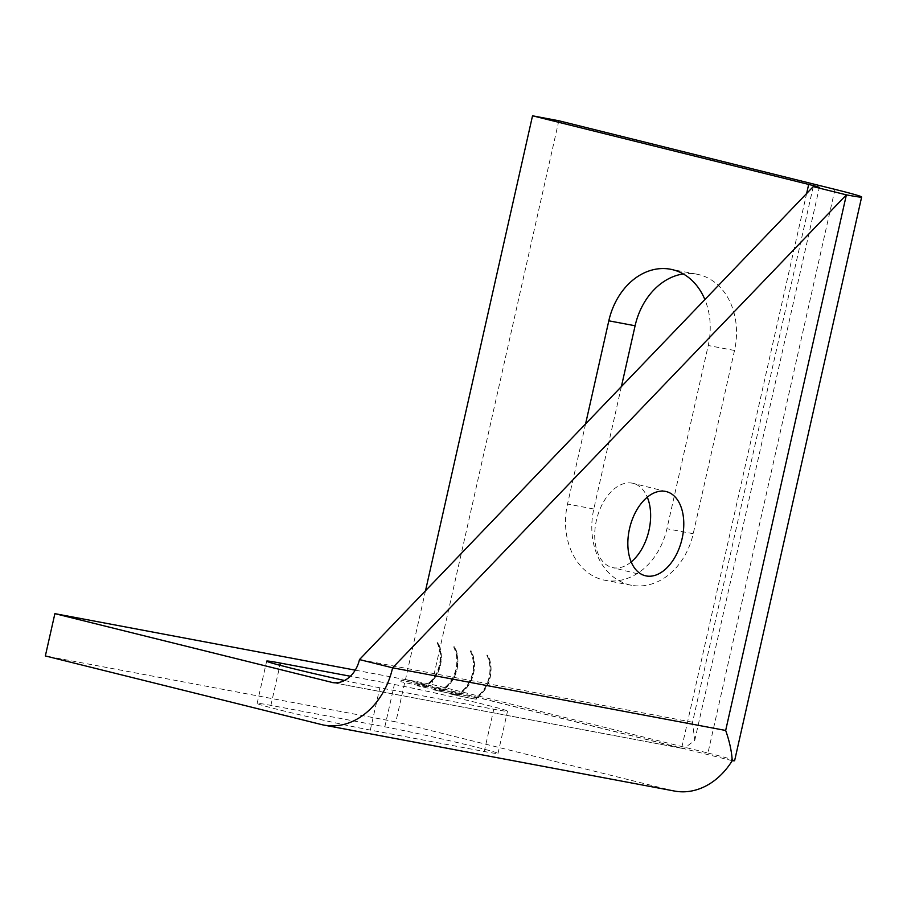 <?xml version="1.0" encoding="UTF-8"?>
<svg xmlns="http://www.w3.org/2000/svg" width="907" height="907" viewBox="0 0 907 907"><rect width="100%" height="100%" fill="white"/><g stroke="black" fill="none" stroke-linecap="round" stroke-linejoin="round"><path stroke-width="0.68" stroke-dasharray="4.54 3.4" d="M631.204 561.932A43.366 26.734 -76 0 1 612.225 567.521A43.366 26.734 -76 0 1 596.387 520.482A43.366 26.734 -76 0 1 633.131 483.352A43.366 26.734 -76 0 1 647.292 497.172M344.524 680.499A65.043 1.825 12.7 0 0 379.829 687.789L493.782 709.229A65.043 1.825 12.7 0 0 507.523 711.167A65.043 1.825 12.7 0 0 465.144 699.853A65.043 1.825 12.7 0 0 394.364 684.513L350.385 676.248M281.159 710.306A65.043 1.825 12.7 0 0 370.305 730.078L484.247 751.506A65.043 1.825 12.7 0 0 498 753.456A65.043 1.825 12.7 0 0 455.62 742.141A65.043 1.825 12.7 0 0 384.84 726.802L270.887 705.374A65.043 1.825 12.7 0 0 257.146 703.424A65.043 1.825 12.7 0 0 281.159 710.306M585.582 423.909L567.521 504.054A65.043 51.189 -79.3 0 0 602.928 579.834A65.043 51.189 -79.3 0 0 605.196 580.321A65.043 51.189 -79.3 0 0 666.928 528.758L708.22 345.522A65.043 51.189 -79.3 0 0 704.875 299.559M621.397 386.563L593.813 508.997A65.043 51.189 -79.3 0 0 629.22 584.777A65.043 51.189 -79.3 0 0 631.487 585.264A65.043 51.189 -79.3 0 0 693.22 533.701L734.511 350.465A65.043 51.189 -79.3 0 0 696.837 274.186A65.043 51.189 -79.3 0 0 683.266 273.937M460.019 693.209L459.747 693.152A28.911 0.805 -167.3 0 1 460.019 693.333A28.911 0.805 -167.3 0 1 434.328 688.368L434.351 688.379A29.194 0.816 -167.3 0 0 460.303 693.39A29.194 0.816 -167.3 0 0 460.019 693.209L459.668 694.762A29.194 0.816 -167.3 0 1 459.951 694.943A29.194 0.816 -167.3 0 1 434 689.932L434.351 688.379L434 689.932A28.911 0.805 -167.3 0 0 459.668 694.875L460.019 693.333M426.88 684.978L426.607 684.91A28.911 0.805 -167.3 0 1 426.88 685.091A28.911 0.805 -167.3 0 1 401.189 680.125L401.211 680.148A29.194 0.816 -167.3 0 0 427.163 685.159A29.194 0.816 -167.3 0 0 426.88 684.978L426.539 686.52A29.194 0.816 -167.3 0 1 426.812 686.712A29.194 0.816 -167.3 0 1 400.86 681.69L401.211 680.148M333.05 682.654L681.531 748.207L405.395 679.581L395.86 721.87L45.35 655.942M355.227 670.148L405.395 679.581M443.455 689.093L443.172 689.025A28.911 0.805 -167.3 0 1 443.455 689.218A28.911 0.805 -167.3 0 1 417.753 684.252L417.776 684.263A29.194 0.816 -167.3 0 0 443.727 689.275A29.194 0.816 -167.3 0 0 443.455 689.093L443.104 690.646A29.194 0.816 -167.3 0 1 443.387 690.828A29.194 0.816 -167.3 0 1 417.435 685.817L417.776 684.263M476.594 697.324L476.311 697.268A28.911 0.805 -167.3 0 1 476.583 697.449A28.911 0.805 -167.3 0 1 450.892 692.483L450.915 692.495A29.194 0.816 -167.3 0 0 476.867 697.506A29.194 0.816 -167.3 0 0 476.594 697.324L476.243 698.878A29.194 0.816 -167.3 0 1 476.515 699.059A29.194 0.816 -167.3 0 1 450.564 694.048L450.915 692.495L450.564 694.048A28.911 0.805 -167.3 0 0 476.243 699.002L476.583 697.449M834.973 189.37L707.948 753.037L431.8 684.411L405.508 679.468L681.656 748.082L806.629 193.508M707.948 753.037A72.265 2.018 -167.3 0 1 734.625 760.678M681.531 748.207A28.911 22.754 -79.3 0 0 682.54 748.434A28.911 22.754 -79.3 0 0 683.776 748.615L732.232 760.667M813.239 186.627L692.54 722.233L694.728 740.475L683.776 748.615A28.911 0.805 12.7 0 0 681.656 748.082M558.825 120.756L431.8 684.411M674.525 791.051A72.265 56.869 100.7 0 1 672.008 790.496L395.86 721.87M425.508 590.752L405.508 679.468M453.863 646.759L453.67 646.929A28.911 22.754 100.7 0 1 444.453 687.801L444.566 688.039A29.194 22.981 100.7 0 0 453.863 646.759L454.747 646.929A29.194 22.981 -79.3 0 1 445.439 688.209L444.566 688.039M437.299 642.644L437.095 642.814A28.911 22.754 100.7 0 1 427.889 683.685L427.991 683.923A29.194 22.981 100.7 0 0 437.299 642.644L438.172 642.802A29.194 22.981 -79.3 0 1 428.875 684.093L427.991 683.923M470.438 650.875A29.194 22.981 100.7 0 1 461.13 692.166L461.028 691.916A28.911 22.754 100.7 0 0 470.234 651.045L471.311 651.045A29.194 22.981 -79.3 0 1 462.003 692.324L461.901 692.086A28.911 22.754 -79.3 0 0 471.107 651.203L471.311 651.045M487.002 654.99A29.194 22.981 100.7 0 1 477.694 696.281L477.592 696.032A28.911 22.754 100.7 0 0 486.81 655.16L487.875 655.16A29.194 22.981 -79.3 0 1 478.579 696.44L478.465 696.202A28.911 22.754 -79.3 0 0 487.683 655.33L487.875 655.16M428.875 684.093L427.889 683.685M428.762 683.844A28.911 22.754 -79.3 0 0 437.979 642.972L437.095 642.814M445.439 688.209L444.453 687.801M445.337 687.971A28.911 22.754 -79.3 0 0 454.543 647.088L453.67 646.929M471.107 651.203L470.234 651.045M461.901 692.086L461.028 691.916M462.003 692.324L461.13 692.166M487.683 655.33L486.81 655.16M478.465 696.202L477.592 696.032M478.579 696.44L477.694 696.281M426.539 686.52L426.256 686.463A28.911 0.805 -167.3 0 1 426.528 686.644A28.911 0.805 -167.3 0 1 400.837 681.679L401.189 680.125M426.256 686.463L426.607 684.91M443.104 690.646L442.82 690.578A28.911 0.805 -167.3 0 1 443.104 690.76A28.911 0.805 -167.3 0 1 417.401 685.794L417.435 685.817M417.401 685.794L417.753 684.252M442.82 690.578L443.172 689.025M459.396 694.694L459.747 693.152M475.96 698.809L476.311 697.268M370.305 730.078L379.829 687.789M693.22 533.701L666.928 528.758M692.54 722.233L359.467 659.582M672.008 790.496L321.486 724.557M734.511 350.465L708.22 345.522M593.813 508.997L567.521 504.054M270.887 705.374L279.923 665.273M384.84 726.802L394.364 684.513M484.247 751.506L493.782 709.229M666.271 491.583L633.131 483.352M631.487 585.264L605.196 580.321M696.837 274.186L670.545 269.243M257.146 703.424L266.669 661.135M498 753.456L507.523 711.167M682.54 748.434L332.03 682.495M694.728 740.475L819.35 187.488M645.353 575.752L612.225 567.521M426.812 686.712L427.163 685.159M426.528 686.644L426.88 685.091M443.387 690.828L443.727 689.275M443.104 690.76L443.455 689.218M459.951 694.943L460.303 693.39M476.515 699.059L476.867 697.506"/><path stroke-width="1.36" d="M647.292 497.172A43.366 26.734 -76 0 1 648.97 530.38A43.366 26.734 -76 0 1 631.204 561.932M629.515 528.724A43.366 26.734 -76 0 1 666.271 491.583A43.366 26.734 -76 0 1 682.109 538.611A43.366 26.734 -76 0 1 645.353 575.752A43.366 26.734 -76 0 1 629.515 528.724M350.385 676.248L280.422 663.085A65.043 1.825 12.7 0 0 266.669 661.135A65.043 1.825 12.7 0 0 290.682 668.017A65.043 1.825 12.7 0 0 344.524 680.499M355.227 670.148L54.885 613.654L333.05 682.654M331.021 682.279A28.911 22.754 100.7 0 0 332.03 682.495A28.911 22.754 100.7 0 0 359.467 659.582L392.606 667.813L846.378 194.858A72.265 2.018 12.7 0 0 861.65 197.023A72.265 2.018 12.7 0 0 834.973 189.37L558.825 120.756L532.534 115.801L425.508 590.752M806.629 193.508L808.681 184.427A28.911 0.805 -167.3 0 1 819.35 187.488A28.911 0.805 -167.3 0 1 813.239 186.627L846.378 194.858L725.668 730.464C729.523 741.348 731.7 751.415 732.232 760.667A72.265 56.869 100.7 0 1 674.525 791.051L324.014 725.112A72.265 56.869 -79.3 0 0 392.606 667.813L725.668 730.464M808.681 184.427L532.534 115.801M54.885 613.654L45.35 655.942L321.486 724.557A72.265 56.869 -79.3 0 0 324.014 725.112M359.467 659.582L813.239 186.627M861.65 197.023L734.625 760.678A72.265 2.018 -167.3 0 1 732.232 760.667M683.266 273.937A65.043 51.189 -79.3 0 0 635.104 325.76L621.397 386.563M704.875 299.559A65.043 51.189 -79.3 0 0 670.545 269.243A65.043 51.189 -79.3 0 0 608.812 320.817L585.582 423.909M635.104 325.76L608.812 320.817M279.923 665.273L280.422 663.085"/></g></svg>
